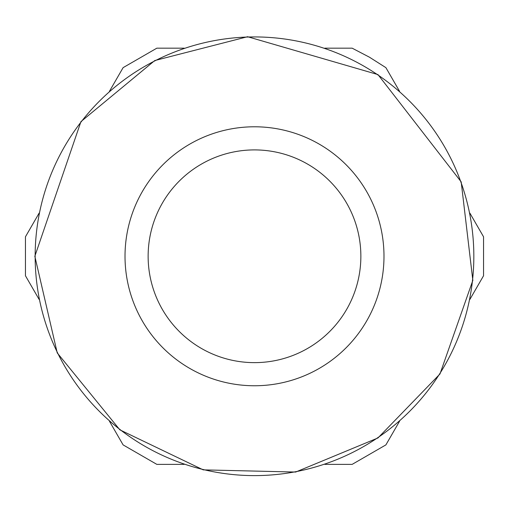 <?xml version="1.0" encoding="UTF-8"?>
<svg xmlns="http://www.w3.org/2000/svg" width="509" height="509" viewBox="0 0 509 509"><rect width="100%" height="100%" fill="white"/><g stroke="black" fill="none" stroke-linecap="round" stroke-linejoin="round"><path stroke-width="0.76" d="M125.017 256.275A129.483 129.483 0 0 1 319.245 144.136A129.483 129.483 0 0 1 319.245 368.408A129.483 129.483 0 0 1 125.017 256.275M360.862 256.275A106.362 106.362 0 0 0 201.316 164.159A106.362 106.362 0 0 0 201.316 348.385A106.362 106.362 0 0 0 360.862 256.275M469.883 299.419L483.55 275.751L483.55 236.793L469.883 213.125M399.559 91.315L385.892 67.646L369.439 57.193L352.158 48.17L324.818 48.17M399.559 421.229L385.892 444.898L352.158 464.373L324.825 464.373M109.441 91.321L123.108 67.646L156.842 48.17L184.175 48.17M39.117 213.125L25.45 236.793L25.45 275.751L39.117 299.419M109.441 421.229L123.108 444.898L156.842 464.373L184.175 464.373M35.153 256.275A219.347 219.347 0 0 1 364.17 66.316A219.347 219.347 0 0 1 364.17 446.228A219.347 219.347 0 0 1 35.153 256.275M34.835 256.275L57.237 352.909L119.863 429.838L203.218 469.864L295.659 472.047L377.971 437.95L439.967 373.975L472.836 280.376L461.179 181.866L377.971 74.588L247.603 36.718L154.774 60.552L80.931 121.638L34.835 256.275"/></g></svg>
